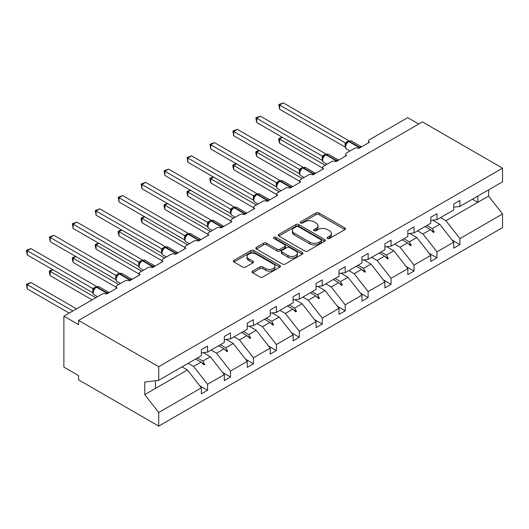 <?xml version="1.0" encoding="UTF-8"?>
<svg xmlns="http://www.w3.org/2000/svg" width="529" height="529" viewBox="0 0 529 529"><rect width="100%" height="100%" fill="white"/><g stroke="black" fill="none" stroke-linecap="round" stroke-linejoin="round"><path stroke-width="0.79" d="M327.517 238.46A1.428 0.827 0 0 0 329.541 238.46L344.875 229.606A2.043 1.177 0 0 0 345.477 228.773A2.043 1.177 0 0 0 344.875 227.939L318.894 212.936A2.043 1.177 0 0 0 316.005 212.936L300.67 221.79A1.428 0.827 0 0 0 300.254 222.372A1.428 0.827 0 0 0 300.67 222.96A1.428 0.827 0 0 0 302.694 222.96L304.678 221.81A6.533 3.769 0 0 1 313.915 221.81L316.077 223.059A6.533 3.769 0 0 1 317.995 225.731A6.533 3.769 0 0 1 316.077 228.396L314.094 229.54A1.428 0.827 0 0 0 313.677 230.128A1.428 0.827 0 0 0 314.094 230.71A1.428 0.827 0 0 0 316.117 230.71L318.101 229.56A6.533 3.769 0 0 1 327.339 229.56L329.501 230.809A6.533 3.769 0 0 1 331.418 233.481A6.533 3.769 0 0 1 329.501 236.146L327.517 237.29A1.428 0.827 0 0 0 327.101 237.878A1.428 0.827 0 0 0 327.517 238.46L327.517 237.29M252.637 271.106A2.043 1.177 0 0 0 252.042 271.939A2.043 1.177 0 0 0 252.637 272.772L259.931 276.984A2.043 1.177 0 0 0 262.814 276.984L279.848 267.145A2.043 1.177 0 0 0 280.443 266.312A2.043 1.177 0 0 0 279.848 265.479L253.867 250.482A2.043 1.177 0 0 0 250.977 250.482L233.944 260.314A2.043 1.177 0 0 0 233.349 261.147A2.043 1.177 0 0 0 233.944 261.981L242.751 267.066A2.043 1.177 0 0 0 245.635 267.066L252.928 262.853A2.043 1.177 0 0 0 253.523 262.02A2.043 1.177 0 0 0 252.928 261.187L248.557 258.668A5.462 3.154 0 0 1 246.964 256.439A5.462 3.154 0 0 1 250.329 253.523A5.462 3.154 0 0 1 256.281 254.211L273.387 264.083A5.462 3.154 0 0 1 274.987 266.312A5.462 3.154 0 0 1 271.615 269.228A5.462 3.154 0 0 1 265.664 268.547L262.814 266.9A2.043 1.177 0 0 0 259.931 266.9L252.637 271.106L252.637 272.772M453.73 207.196L459.906 206.429L502.55 181.804L502.55 168.176L422.406 121.901L78.583 320.409L78.583 324.654L63.877 316.163L102.11 294.091A3.121 1.799 180 0 1 106.521 294.091L117.107 287.974A3.121 1.799 0 0 1 116.195 286.705A3.121 1.799 0 0 1 117.107 285.429L125.049 280.846A3.121 1.799 180 0 1 129.466 280.846L140.053 274.73A3.121 1.799 0 0 1 139.14 273.46A3.121 1.799 0 0 1 140.053 272.184L147.994 267.601A3.121 1.799 180 0 1 152.405 267.601L162.992 261.485A3.121 1.799 0 0 1 162.079 260.215A3.121 1.799 0 0 1 162.992 258.939L170.933 254.356A3.121 1.799 180 0 1 175.344 254.356L185.937 248.24A3.121 1.799 0 0 1 185.018 246.97A3.121 1.799 0 0 1 185.937 245.694L193.872 241.112A3.121 1.799 180 0 1 198.289 241.112L208.876 234.995A3.121 1.799 0 0 1 207.963 233.725A3.121 1.799 0 0 1 208.876 232.449L216.817 227.867A3.121 1.799 180 0 1 221.228 227.867L231.814 221.75A3.121 1.799 0 0 1 230.902 220.474A3.121 1.799 0 0 1 231.814 219.204L239.756 214.622A3.121 1.799 180 0 1 244.167 214.622L254.76 208.505A3.121 1.799 0 0 1 253.841 207.229A3.121 1.799 0 0 1 254.76 205.96L262.701 201.377A3.121 1.799 180 0 1 267.112 201.377L277.699 195.261A3.121 1.799 0 0 1 276.786 193.984A3.121 1.799 0 0 1 277.699 192.715L285.64 188.132A3.121 1.799 180 0 1 290.051 188.132L300.637 182.016A3.121 1.799 0 0 1 299.725 180.739A3.121 1.799 0 0 1 300.637 179.47L308.579 174.887A3.121 1.799 180 0 1 312.989 174.887L323.583 168.771A3.121 1.799 0 0 1 322.664 167.495A3.121 1.799 0 0 1 323.583 166.225L331.524 161.643A3.121 1.799 180 0 1 335.935 161.643L346.521 155.526A3.121 1.799 0 0 1 345.609 154.25A3.121 1.799 0 0 1 346.521 152.98L354.463 148.391A3.121 1.799 180 0 1 358.874 148.391L369.46 142.281A3.121 1.799 0 0 1 368.548 141.005A3.121 1.799 0 0 1 369.46 139.735L407.7 117.656L418.73 124.024M502.55 168.176L158.726 366.683L78.583 320.409M304.823 251.063A2.043 1.177 0 0 0 307.706 251.063L324.74 241.231A2.043 1.177 0 0 0 325.335 240.397A2.043 1.177 0 0 0 324.74 239.564L298.759 224.561A2.043 1.177 0 0 0 295.87 224.561L278.836 234.393A2.043 1.177 0 0 0 278.241 235.226A2.043 1.177 0 0 0 278.836 236.06L304.823 251.063M274.425 238.771A1.428 0.827 0 0 1 275.88 238.969L275.88 237.27L302.297 252.525A2.043 1.177 0 0 1 302.892 253.358A2.043 1.177 0 0 1 302.297 254.191L285.263 264.024A2.043 1.177 0 0 1 282.374 264.024L256.393 249.02L256.393 247.354A2.043 1.177 0 0 0 255.791 248.187A2.043 1.177 0 0 0 256.393 249.02M256.393 247.354L263.68 243.148A2.043 1.177 0 0 1 266.57 243.148L277.103 249.232A2.043 1.177 0 0 0 279.993 249.232L284.827 246.441A2.043 1.177 0 0 0 285.429 245.608A2.043 1.177 0 0 0 284.827 244.775L273.857 238.44A1.428 0.827 0 0 1 273.44 237.852A1.428 0.827 0 0 1 274.32 237.091A1.428 0.827 0 0 1 275.88 237.27M158.726 366.683L158.726 380.305L201.377 355.686L201.377 349.702L207.553 346.131L207.553 352.122L201.377 352.889M199.744 385.773L207.553 390.283L207.553 384.299L224.316 374.618L210.344 356.744L203.255 352.658M188.179 363.304L193.581 366.425L207.553 384.299M207.553 352.122L224.316 342.442L224.316 336.457L230.492 332.886L230.492 338.877L224.316 339.644M222.683 372.528L230.492 377.038L230.492 371.054L247.255 361.373L233.289 343.5L226.2 339.413M211.117 350.059L216.52 353.18L230.492 371.054M230.492 338.877L247.255 329.197L247.255 323.212L253.431 319.642L253.431 325.633L247.255 326.4M245.621 359.284L253.431 363.793L253.431 357.809L270.2 348.128L256.228 330.255L249.139 326.168M234.056 336.814L239.465 339.935L253.431 357.809M253.431 325.633L270.2 315.952L270.2 309.968L276.376 306.397L276.376 312.388L270.2 313.155M268.567 346.039L276.376 350.548L276.376 344.564L293.139 334.883L279.167 317.01L272.078 312.923M257.001 323.569L262.404 326.691L276.376 344.564M276.376 312.388L293.139 302.707L293.139 296.723L299.315 293.152L299.315 299.143L293.139 299.91M291.505 332.794L299.315 337.304L299.315 331.319L316.077 321.639L302.112 303.765L295.023 299.678M279.94 310.325L285.343 313.446L299.315 331.319M299.315 299.143L316.077 289.462L316.077 283.478L322.254 279.907L322.254 285.898L316.077 286.665M314.444 319.549L322.254 324.059L322.254 318.074L339.023 308.394L325.051 290.52L317.962 286.434M302.879 297.08L308.288 300.201L322.254 318.074M322.254 285.898L339.023 276.217L339.023 270.233L345.199 266.662L345.199 272.653L339.023 273.42M337.39 306.304L345.199 310.814L345.199 304.83L361.962 295.149L347.989 277.275L340.901 273.182M325.824 283.835L331.227 286.956L345.199 304.83M345.199 272.653L361.962 262.973L361.962 256.988L368.138 253.417L368.138 259.408L361.962 260.175M360.328 293.059L368.138 297.569L368.138 291.585L384.9 281.904L370.935 264.031L363.846 259.937M348.763 270.59L354.166 273.711L368.138 291.585M368.138 259.408L384.9 249.728L384.9 243.743L391.083 240.173L391.083 246.164L384.9 246.931M383.274 279.815L391.083 284.324L391.083 278.34L407.846 268.659L393.874 250.786L386.785 246.693M371.702 257.345L377.111 260.466L391.083 278.34M391.083 246.164L407.846 236.483L407.846 230.499L414.022 226.928L414.022 232.919L407.846 233.686M406.212 266.57L414.022 271.079L414.022 265.095L430.785 255.414L416.812 237.541L409.724 233.448M394.647 244.1L400.05 247.222L414.022 265.095M414.022 232.919L430.785 223.238L430.785 217.254L436.961 213.683L436.961 219.674L430.785 220.441M429.151 253.325L436.961 257.835L436.961 251.85L453.73 242.17L453.73 248.154L459.906 244.59L459.906 238.605L502.55 213.981L502.55 227.609L158.726 426.116L78.583 379.842L78.583 375.597L63.877 367.106L63.877 316.163M417.586 230.856L422.988 233.977L436.961 251.85M459.906 206.429L459.906 200.438L453.73 204.009L453.73 209.993L436.961 219.674M452.097 240.08L459.906 244.59M440.525 217.611L445.934 220.732L459.906 238.605M158.726 380.305L144.754 382.05L144.754 394.614L187.405 369.989L182.002 366.875M187.405 369.989L201.377 387.863L201.377 393.847L207.553 390.283M230.492 377.038L224.316 380.602L224.316 374.618M253.431 363.793L247.255 367.357L247.255 361.373M276.376 350.548L270.2 354.113L270.2 348.128M299.315 337.304L293.139 340.868L293.139 334.883M322.254 324.059L316.077 327.623L316.077 321.639M345.199 310.814L339.023 314.378L339.023 308.394M368.138 297.569L361.962 301.133L361.962 295.149M391.083 284.324L384.9 287.888L384.9 281.904M414.022 271.079L407.846 274.644L407.846 268.659M436.961 257.835L430.785 261.399L430.785 255.414M144.754 394.614L158.726 412.488L201.377 387.863M158.726 412.488L158.726 426.116M193.581 366.425L201.06 362.107L204.015 364.891L204.749 364.468L202.865 361.062L210.344 356.744M197.462 357.948L202.865 361.062M195.657 358.986L201.06 362.107M216.52 353.18L223.998 348.862L226.954 351.646L227.688 351.223L225.81 347.817L233.289 343.5M220.401 344.703L225.81 347.817M218.596 345.741L223.998 348.862M239.465 339.935L246.944 335.617L249.9 338.401L250.634 337.978L248.749 334.573L256.228 330.255M243.347 331.458L248.749 334.573M241.535 332.496L246.944 335.617M262.404 326.691L269.883 322.373L272.838 325.156L273.572 324.733L271.688 321.328L279.167 317.01M266.285 318.213L271.688 321.328M264.48 319.252L269.883 322.373M285.343 313.446L292.821 309.128L295.777 311.912L296.511 311.488L294.633 308.083L302.112 303.765M289.224 304.969L294.633 308.083M287.419 306.007L292.821 309.128M308.288 300.201L315.767 295.883L318.723 298.667L319.456 298.244L317.572 294.838L325.051 290.52M312.17 291.724L317.572 294.838M310.358 292.762L315.767 295.883M331.227 286.956L338.705 282.638L341.661 285.422L342.395 284.999L340.511 281.593L347.989 277.275M335.108 278.479L340.511 281.593M333.303 279.517L338.705 282.638M354.166 273.711L361.651 269.393L364.6 272.177L365.341 271.754L363.456 268.348L370.935 264.031M358.047 265.234L363.456 268.348M356.242 266.272L361.651 269.393M377.111 260.466L384.59 256.148L387.545 258.932L388.279 258.509L386.395 255.104L393.874 250.786M380.992 251.989L386.395 255.104M379.187 253.027L384.59 256.148M400.05 247.222L407.528 242.904L410.484 245.687L411.218 245.264L409.334 241.859L416.812 237.541M403.931 238.744L409.334 241.859M402.126 239.782L407.528 242.904M422.988 233.977L430.474 229.659L433.423 232.443L434.164 232.019L432.279 228.614L439.758 224.296L453.73 242.17M426.87 225.499L432.279 228.614M439.758 224.296L432.669 220.203M425.065 226.538L430.474 229.659M445.934 220.732L488.578 196.114L502.55 213.981M472.437 199.188L477.846 202.309L477.846 196.067M488.578 189.871L488.578 196.114M155.493 388.418L155.493 380.708M431.102 230.254L434.164 232.019M408.163 243.499L411.218 245.264M385.218 256.744L388.279 258.509M362.279 269.988L365.341 271.754M339.34 283.233L342.395 284.999M316.395 296.478L319.456 298.244M293.456 309.723L296.511 311.488M270.517 322.968L273.572 324.733M247.572 336.213L250.634 337.978M224.633 349.457L227.688 351.223M201.694 362.702L204.749 364.468M328.092 238.658L329.501 237.845A6.533 3.769 0 0 0 331.418 235.18L331.418 233.481M317.995 225.731L317.995 227.424A6.533 3.769 0 0 1 316.077 230.095L314.662 230.909M344.848 229.619L318.894 214.635A2.043 1.177 0 0 0 316.005 214.635L301.239 223.159M324.713 241.244L298.759 226.26A2.043 1.177 0 0 0 295.87 226.26L278.862 236.079L278.836 234.393M321.129 240.979A1.428 0.827 0 0 0 321.553 240.397A1.428 0.827 0 0 0 321.129 239.816L298.323 226.643A1.428 0.827 0 0 0 296.306 226.643L294.21 227.854A6.533 3.769 0 0 0 292.299 230.518A6.533 3.769 0 0 0 294.21 233.19L309.802 242.189A6.533 3.769 0 0 0 319.04 242.189L321.129 240.979L321.129 242.679A1.428 0.827 0 0 0 321.553 242.097L321.553 240.397M292.299 230.518L292.299 232.218A6.533 3.769 0 0 0 294.21 234.883L294.21 233.19M321.129 242.679L319.04 243.889A6.533 3.769 0 0 1 309.802 243.889L294.21 234.883M256.42 249.04L263.68 244.848L263.68 243.148M285.429 245.608L285.429 247.301A2.043 1.177 0 0 1 284.827 248.134L279.993 250.931A2.043 1.177 0 0 1 277.103 250.931L266.57 244.848A2.043 1.177 0 0 0 263.68 244.848M275.88 238.969L302.264 254.204M288.041 255.54A5.462 3.154 0 0 0 293.992 256.228A5.462 3.154 0 0 0 297.364 253.312A5.462 3.154 0 0 0 295.764 251.083L289.733 247.605A2.043 1.177 0 0 0 286.85 247.605L282.01 250.396A2.043 1.177 0 0 0 281.415 251.229A2.043 1.177 0 0 0 282.01 252.062L288.041 255.54L288.041 257.239A5.462 3.154 0 0 0 293.992 257.927A5.462 3.154 0 0 0 297.364 255.011L297.364 253.312M281.415 251.229L281.415 252.928A2.043 1.177 0 0 0 282.01 253.761L282.01 252.062M288.041 257.239L282.01 253.761M274.987 266.312L274.987 268.011A5.462 3.154 0 0 1 271.615 270.927A5.462 3.154 0 0 1 265.664 270.24L262.814 268.593A2.043 1.177 0 0 0 259.931 268.593L252.664 272.792M246.964 256.439L246.964 258.139A5.462 3.154 0 0 0 248.557 260.367L248.557 258.668M252.902 262.873L248.557 260.367M279.821 267.165L253.867 252.181A2.043 1.177 0 0 0 250.977 252.181L233.97 261.994M279.61 109.252L278.803 104.544L279.61 105.007L283.286 102.884L348.928 140.78L345.245 142.903L279.61 105.007L279.61 109.252L345.179 147.108L345.179 142.863M348.684 141.23L351.441 141.064A4.47 2.579 120 0 0 349.206 141.283A1.038 0.602 -120 0 0 348.684 141.23L348.241 141.488A1.038 0.602 60 0 0 348.102 141.633L345.741 144.503A2.288 1.66 18 0 0 345.173 142.896M346.469 143.696L345.245 142.903M278.803 104.544L283.286 102.884M282.407 137.355L279.61 138.968L325.196 165.293M279.61 143.214L278.803 140.198L278.803 138.505L279.61 138.968L279.61 143.214L322.664 168.077M278.803 138.505L282.083 137.17M259.461 150.6L256.671 152.213L302.257 178.537M256.671 156.458L255.857 153.443L255.857 151.75L256.671 152.213L256.671 156.458L299.725 181.321M255.857 151.75L259.137 150.415M236.523 163.845L233.725 165.458L279.312 191.782M233.725 169.703L232.919 166.688L232.919 164.995L233.725 165.458L233.725 169.703L276.786 194.566M232.919 164.995L236.198 163.659M213.584 177.089L210.787 178.703L256.373 205.027M210.787 182.948L209.98 179.933L209.98 178.24L210.787 178.703L210.787 182.948L253.841 207.811M209.98 178.24L213.26 176.904M190.638 190.334L187.848 191.948L233.434 218.272M187.848 196.193L187.035 193.178L187.035 191.485L187.848 191.948L187.848 196.193L230.902 221.056M187.035 191.485L190.314 190.149M256.671 122.497L255.857 117.788L256.671 118.251L260.347 116.129L325.983 154.025L322.24 156.115L256.671 118.251L256.671 122.497L322.24 160.36L322.24 156.115M325.745 154.475L328.502 154.309A4.47 2.579 120 0 0 326.261 154.528A1.038 0.602 -120 0 0 325.745 154.475L325.302 154.732A1.038 0.602 60 0 0 325.163 154.878L322.802 157.748C322.062 160.049 322.32 161.563 323.589 162.304L326.975 164.261M323.53 156.941L322.306 156.148M255.857 117.788L260.347 116.129M233.725 135.741L232.919 131.033L233.725 131.496L237.402 129.374L303.044 167.27L299.361 169.392L233.725 131.496L233.725 135.741L299.302 173.605L299.302 169.359M302.806 167.719L305.557 167.554A4.47 2.579 120 0 0 303.322 167.772A1.038 0.602 -120 0 0 302.806 167.719L302.363 167.977A1.038 0.602 60 0 0 302.218 168.123L299.857 170.993A2.288 1.66 18 0 0 299.288 169.386M300.584 170.186L299.361 169.392M232.919 131.033L237.402 129.374M210.787 148.986L209.98 144.278L210.787 144.741L214.463 142.618L280.099 180.515L276.356 182.604L210.787 144.741L210.787 148.986L276.356 186.849L276.356 182.604M279.861 180.964L282.618 180.799A4.47 2.579 120 0 0 280.383 181.017A1.038 0.602 -120 0 0 279.861 180.964L279.418 181.222A1.038 0.602 60 0 0 279.279 181.368L276.918 184.237C276.178 186.539 276.442 188.053 277.705 188.793L281.097 190.751M277.646 183.431L276.422 182.637M209.98 144.278L214.463 142.618M187.848 162.231L187.035 157.523L187.848 157.986L191.524 155.863L257.16 193.759L253.417 195.849L187.848 157.986L187.848 162.231L253.417 200.094L253.411 195.875A2.288 1.66 18 0 1 253.973 197.502M256.922 194.209L259.679 194.044A4.47 2.579 120 0 0 257.438 194.262A1.038 0.602 -120 0 0 256.922 194.209L256.479 194.467A1.038 0.602 60 0 0 256.34 194.612L253.98 197.482C253.239 199.783 253.497 201.298 254.766 202.038L258.152 203.996M254.707 196.676L253.484 195.882M187.035 157.523L191.524 155.863M167.7 203.579L164.903 205.192L210.489 231.517M164.903 209.438L164.096 206.422L164.096 204.73L164.903 205.192L164.903 209.438L207.963 234.301M164.096 204.73L167.376 203.394M164.903 175.476L164.096 170.768L164.903 171.231L168.579 169.108L234.221 207.004L230.538 209.127L164.903 171.231L164.903 175.476L230.479 213.339L230.479 209.094M233.977 207.454L236.734 207.289A4.47 2.579 120 0 0 234.499 207.507A1.038 0.602 -120 0 0 233.977 207.454L233.54 207.712A1.038 0.602 60 0 0 233.395 207.857L231.034 210.727A2.288 1.66 18 0 0 230.465 209.12M231.762 209.92L230.538 209.127M164.096 170.768L168.579 169.108M144.761 216.824L141.964 218.437L187.55 244.762M141.964 222.683L141.157 219.667L141.157 217.974L141.964 218.437L141.964 222.683L185.018 247.546M141.157 217.974L144.437 216.639M141.964 188.721L141.157 184.013L141.964 184.476L145.64 182.353L211.276 220.249L207.533 222.339L141.964 184.476L141.964 188.721L207.533 226.584L207.533 222.339M211.038 220.699L213.795 220.533A4.47 2.579 120 0 0 211.56 220.752A1.038 0.602 -120 0 0 211.038 220.699L210.595 220.957A1.038 0.602 60 0 0 210.456 221.102L208.095 223.972C207.355 226.273 207.619 227.787 208.882 228.528L212.268 230.485M208.823 223.165L207.599 222.372M141.157 184.013L145.64 182.353M121.815 230.069L119.025 231.682L164.612 258.007M119.025 235.927L118.212 232.912L118.212 231.219L119.025 231.682L119.025 235.927L162.079 260.79M118.212 231.219L121.491 229.884M119.025 201.966L118.212 197.257L119.025 197.72L122.702 195.598L188.337 233.494L184.595 235.584L119.025 197.72L119.025 201.966L184.595 239.829L184.595 235.584M188.099 233.944L190.85 233.778A4.47 2.579 120 0 0 188.615 233.997A1.038 0.602 -120 0 0 188.099 233.944L187.656 234.202A1.038 0.602 60 0 0 187.517 234.347L185.157 237.217A2.288 1.66 18 0 0 184.581 235.61M185.884 236.41L184.661 235.617M118.212 197.257L122.702 195.598M98.877 243.314L96.08 244.927L141.666 271.251M96.08 249.172L95.273 246.157L95.273 244.464L96.08 244.927L96.08 249.172L139.14 274.035M95.273 244.464L98.553 243.128M96.08 215.21L95.273 210.502L96.08 210.965L99.756 208.843L165.398 246.739L161.715 248.861L96.08 210.965L96.08 215.21L161.656 253.074L161.656 248.828M165.154 247.188L167.911 247.023A4.47 2.579 120 0 0 165.676 247.241A1.038 0.602 -120 0 0 165.154 247.188L164.717 247.446A1.038 0.602 60 0 0 164.572 247.592L162.211 250.462C161.471 252.763 161.735 254.277 162.998 255.024L166.39 256.975M162.939 249.655L161.715 248.861M95.273 210.502L99.756 208.843M75.931 256.558L73.141 258.172L118.727 284.496M73.141 262.417L72.334 259.402L72.334 257.709L73.141 258.172L73.141 262.417L116.195 287.28M72.334 257.709L75.614 256.373M73.141 228.455L72.334 223.747L73.141 224.21L76.817 222.087L142.453 259.984L138.71 262.073L73.141 224.21L73.141 228.455L138.71 266.318L138.704 262.1A2.288 1.66 18 0 1 139.266 263.726M142.215 260.433L144.972 260.268A4.47 2.579 120 0 0 142.737 260.486A1.038 0.602 -120 0 0 142.215 260.433L141.772 260.691A1.038 0.602 60 0 0 141.633 260.837L139.272 263.707C138.532 266.008 138.79 267.522 140.059 268.269L143.445 270.22M140 262.9L138.777 262.106M72.334 223.747L76.817 222.087M52.993 269.803L50.202 271.417L95.789 297.741M50.202 275.662L49.389 272.647L49.389 270.954L50.202 271.417L50.202 275.662L92.112 299.864M49.389 270.954L52.669 269.618M50.202 241.7L49.389 236.992L50.202 237.455L53.879 235.332L119.514 273.228L115.772 275.318L50.202 237.455L50.202 241.7L115.772 279.563L115.772 275.318M119.276 273.678L122.027 273.513A4.47 2.579 120 0 0 119.792 273.731A1.038 0.602 -120 0 0 119.276 273.678L118.833 273.936A1.038 0.602 60 0 0 118.694 274.082L116.327 276.951A2.288 1.66 18 0 0 115.758 275.344M117.061 276.145L115.838 275.351M49.389 236.992L53.879 235.332M26.45 284.199L27.257 284.662L27.257 288.907L26.45 284.199L30.933 282.539L27.257 284.662L72.843 310.986M27.257 288.907L69.167 313.108M30.933 282.539L76.52 308.863M27.257 254.945L26.45 250.237L27.257 250.7L30.933 248.577L96.576 286.473L92.892 288.596L27.257 250.7L27.257 254.945L92.833 292.808L92.833 288.563M96.331 286.923L99.088 286.758A4.47 2.579 120 0 0 96.853 286.976A1.038 0.602 -120 0 0 96.331 286.923L95.894 287.181A1.038 0.602 60 0 0 95.749 287.326L93.388 290.196C92.648 292.497 92.912 294.012 94.175 294.759L97.567 296.709M94.116 289.389L92.892 288.596M26.45 250.237L30.933 248.577M329.501 237.845L329.501 236.146M314.094 230.71L314.094 229.54M316.077 230.095L316.077 228.396M300.67 222.96L300.67 221.79M316.005 214.635L316.005 212.936M318.894 214.635L318.894 212.936M344.875 229.606L344.875 227.939M295.87 226.26L295.87 224.561M298.759 226.26L298.759 224.561M324.74 241.231L324.74 239.564M309.802 243.889L309.802 242.189M319.04 243.889L319.04 242.189M266.57 244.848L266.57 243.148M277.103 250.931L277.103 249.232M279.993 250.931L279.993 249.232M284.827 248.134L284.827 246.441M302.297 254.191L302.297 252.525M259.931 268.593L259.931 266.9M262.814 268.593L262.814 266.9M265.664 270.24L265.664 268.547M252.928 262.853L252.928 261.187M233.944 261.981L233.944 260.314M250.977 252.181L250.977 250.482M253.867 252.181L253.867 250.482M279.848 267.145L279.848 265.479M359.998 147.743A1.038 0.602 -120 0 0 359.502 147.227A4.47 2.579 -60 0 1 361.479 146.89M358.212 148.1A4.47 2.579 -60 0 1 359.059 147.479L359.502 147.227L349.206 141.283L348.763 141.541A4.47 2.579 120 0 0 345.602 147.016A4.47 2.579 120 0 0 346.528 149.059L349.92 151.016M346.931 142.585L348.241 141.488A1.038 0.602 60 0 1 348.763 141.541L359.059 147.479A1.038 0.602 60 0 1 359.561 148.001M347.758 141.812A2.288 1.323 60 0 1 347.09 141.593M347.454 142.063A2.288 1.323 60 0 1 346.647 141.845M337.059 160.988A1.038 0.602 -120 0 0 336.556 160.472A4.47 2.579 -60 0 1 338.54 160.135M335.274 161.345A4.47 2.579 -60 0 1 336.12 160.723L336.556 160.472L326.261 154.528L325.824 154.785A4.47 2.579 120 0 0 322.664 160.261A4.47 2.579 120 0 0 323.589 162.304M323.993 155.83L325.302 154.732A1.038 0.602 60 0 1 325.824 154.785L336.12 160.723A1.038 0.602 60 0 1 336.616 161.246M324.819 155.057A2.288 1.323 60 0 1 324.151 154.838M324.508 155.308A2.288 1.323 60 0 1 323.708 155.09M322.796 157.768A2.288 1.66 18 0 0 322.234 156.141M314.12 174.233A1.038 0.602 -120 0 0 313.618 173.717A4.47 2.579 -60 0 1 315.601 173.38L305.557 167.554M312.328 174.59A4.47 2.579 -60 0 1 313.175 173.968L313.618 173.717L303.322 167.772L302.879 168.03A4.47 2.579 120 0 0 299.718 173.505A4.47 2.579 120 0 0 300.644 175.549L304.036 177.506M301.047 169.075L302.363 167.977A1.038 0.602 60 0 1 302.879 168.03L313.175 173.968A1.038 0.602 60 0 1 313.677 174.491M301.88 168.301A2.288 1.323 60 0 1 301.206 168.083M301.57 168.553A2.288 1.323 60 0 1 300.763 168.334M291.175 187.478A1.038 0.602 -120 0 0 290.679 186.962A4.47 2.579 -60 0 1 292.656 186.625M289.389 187.835A4.47 2.579 -60 0 1 290.236 187.22L290.679 186.962L280.383 181.017L279.94 181.275A4.47 2.579 120 0 0 276.779 186.75A4.47 2.579 120 0 0 277.705 188.793M278.109 182.32L279.418 181.222A1.038 0.602 60 0 1 279.94 181.275L290.236 187.22A1.038 0.602 60 0 1 290.738 187.735M278.935 181.546A2.288 1.323 60 0 1 278.267 181.328M278.631 181.797A2.288 1.323 60 0 1 277.824 181.579M276.912 184.257A2.288 1.66 18 0 0 276.35 182.631M268.236 200.722A1.038 0.602 -120 0 0 267.734 200.207A4.47 2.579 -60 0 1 269.717 199.869M266.451 201.08A4.47 2.579 -60 0 1 267.29 200.465L267.734 200.207L257.438 194.262L257.001 194.52A4.47 2.579 120 0 0 253.841 199.995A4.47 2.579 120 0 0 254.766 202.038M255.17 195.565L256.479 194.467A1.038 0.602 60 0 1 257.001 194.52L267.29 200.465A1.038 0.602 60 0 1 267.793 200.98M255.996 194.791A2.288 1.323 60 0 1 255.322 194.573M255.686 195.042A2.288 1.323 60 0 1 254.885 194.824M245.297 213.967A1.038 0.602 -120 0 0 244.795 213.452A4.47 2.579 -60 0 1 246.779 213.114M243.505 214.324A4.47 2.579 -60 0 1 244.352 213.709L244.795 213.452L234.499 207.507L234.056 207.765A4.47 2.579 120 0 0 230.895 213.24A4.47 2.579 120 0 0 231.821 215.283L235.213 217.24M232.224 208.81L233.54 207.712A1.038 0.602 60 0 1 234.056 207.765L244.352 213.709A1.038 0.602 60 0 1 244.854 214.225M233.058 208.036A2.288 1.323 60 0 1 232.383 207.818M232.747 208.287A2.288 1.323 60 0 1 231.94 208.069M222.352 227.212A1.038 0.602 -120 0 0 221.856 226.696A4.47 2.579 -60 0 1 223.833 226.359M220.567 227.569A4.47 2.579 -60 0 1 221.413 226.954L221.856 226.696L211.56 220.752L211.117 221.01A4.47 2.579 120 0 0 207.957 226.485A4.47 2.579 120 0 0 208.882 228.528M209.286 222.054L210.595 220.957A1.038 0.602 60 0 1 211.117 221.01L221.413 226.954A1.038 0.602 60 0 1 221.916 227.47M210.112 221.281A2.288 1.323 60 0 1 209.444 221.062M209.808 221.532A2.288 1.323 60 0 1 209.001 221.314M208.089 223.992A2.288 1.66 18 0 0 207.527 222.365M199.413 240.457A1.038 0.602 -120 0 0 198.911 239.941A4.47 2.579 -60 0 1 200.894 239.604M197.628 240.814A4.47 2.579 -60 0 1 198.468 240.199L198.911 239.941L188.615 233.997L188.179 234.254A4.47 2.579 120 0 0 185.018 239.73A4.47 2.579 120 0 0 185.944 241.773L189.329 243.73M186.34 235.299L187.656 234.202A1.038 0.602 60 0 1 188.179 234.254L198.468 240.199A1.038 0.602 60 0 1 198.97 240.715M187.173 234.526A2.288 1.323 60 0 1 186.499 234.307M186.863 234.777A2.288 1.323 60 0 1 186.063 234.559M176.474 253.702A1.038 0.602 -120 0 0 175.972 253.186A4.47 2.579 -60 0 1 177.956 252.849M174.682 254.065A4.47 2.579 -60 0 1 175.529 253.444L175.972 253.186L165.676 247.241L165.233 247.499A4.47 2.579 120 0 0 162.072 252.974A4.47 2.579 120 0 0 162.998 255.024M163.401 248.544L164.717 247.446A1.038 0.602 60 0 1 165.233 247.499L175.529 253.444A1.038 0.602 60 0 1 176.031 253.96M164.235 247.77A2.288 1.323 60 0 1 163.56 247.552M163.924 248.022A2.288 1.323 60 0 1 163.117 247.803M162.205 250.482A2.288 1.66 18 0 0 161.643 248.855M153.529 266.947A1.038 0.602 -120 0 0 153.026 266.431A4.47 2.579 -60 0 1 155.01 266.094M151.744 267.31A4.47 2.579 -60 0 1 152.59 266.689L153.026 266.431L142.737 260.486L142.294 260.744A4.47 2.579 120 0 0 139.134 266.219A4.47 2.579 120 0 0 140.059 268.269M140.463 261.789L141.772 260.691A1.038 0.602 60 0 1 142.294 260.744L152.59 266.689A1.038 0.602 60 0 1 153.093 267.205M141.289 261.015A2.288 1.323 60 0 1 140.621 260.797M140.985 261.266A2.288 1.323 60 0 1 140.178 261.048M130.59 280.191A1.038 0.602 -120 0 0 130.088 279.676A4.47 2.579 -60 0 1 132.071 279.338M128.805 280.555A4.47 2.579 -60 0 1 129.645 279.934L130.088 279.676L119.792 273.731L119.356 273.989A4.47 2.579 120 0 0 116.188 279.464A4.47 2.579 120 0 0 117.121 281.514L120.506 283.465M117.524 275.034L118.833 273.936A1.038 0.602 60 0 1 119.356 273.989L129.645 279.934A1.038 0.602 60 0 1 130.147 280.449M118.351 274.26A2.288 1.323 60 0 1 117.676 274.042M118.04 274.511A2.288 1.323 60 0 1 117.24 274.293M107.652 293.436A1.038 0.602 -120 0 0 107.149 292.921A4.47 2.579 -60 0 1 109.133 292.583L99.088 286.758M105.86 293.8A4.47 2.579 -60 0 1 106.706 293.178L107.149 292.921L96.853 286.976L96.41 287.234A4.47 2.579 120 0 0 93.249 292.709A4.47 2.579 120 0 0 94.175 294.759M94.579 288.279L95.894 287.181A1.038 0.602 60 0 1 96.41 287.234L106.706 293.178A1.038 0.602 60 0 1 107.208 293.694M95.405 287.505A2.288 1.323 60 0 1 94.737 287.287M95.101 287.756A2.288 1.323 60 0 1 94.294 287.538M93.382 290.216A2.288 1.66 18 0 0 92.82 288.589M368.548 142.81L368.548 141.005M345.609 156.055L345.609 154.25M322.664 169.3L322.664 167.495M299.725 182.545L299.725 180.739M276.786 195.79L276.786 193.984M253.841 209.034L253.841 207.229M230.902 222.279L230.902 220.474M207.963 235.524L207.963 233.725M185.018 248.769L185.018 246.97M162.079 262.014L162.079 260.215M139.14 275.259L139.14 273.46M116.195 288.503L116.195 286.705M351.441 141.064L361.505 146.877M345.741 144.503C345.001 146.804 345.265 148.318 346.528 149.059M328.502 154.309L338.567 160.122M299.857 170.993C299.116 173.294 299.381 174.808 300.644 175.549M282.618 180.799L292.682 186.611M259.679 194.044L269.744 199.856M236.734 207.289L246.805 213.101M231.034 210.727C230.294 213.028 230.558 214.543 231.821 215.283M213.795 220.533L223.86 226.346M190.85 233.778L200.921 239.591M185.157 237.217C184.416 239.518 184.674 241.032 185.944 241.773M167.911 247.023L177.975 252.836M144.972 260.268L155.037 266.08M122.027 273.513L132.098 279.325M116.334 276.951C115.587 279.252 115.851 280.767 117.121 281.514"/></g></svg>
